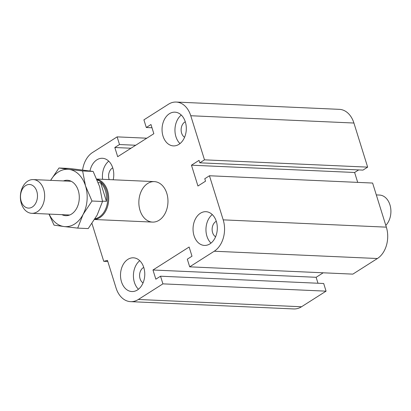 <?xml version="1.0" encoding="UTF-8"?>
<svg xmlns="http://www.w3.org/2000/svg" width="411" height="411" viewBox="0 0 411 411"><rect width="100%" height="100%" fill="white"/><g stroke="black" fill="none" stroke-linecap="round" stroke-linejoin="round"><path stroke-width="0.62" d="M159.134 220.229A20.262 14.549 92.6 0 1 152.507 222.094A20.262 14.549 92.6 0 1 138.877 201.21A20.262 14.549 92.6 0 1 154.31 181.616A20.262 14.549 92.6 0 1 167.76 197.809A20.262 14.549 92.6 0 1 159.134 220.229M143.059 282.891A8.302 5.96 92.6 0 1 139.596 274.985A8.302 5.96 92.6 0 1 143.747 267.422M109.192 179.597A8.302 5.96 92.6 0 1 112.753 167.899M184.596 137.248A8.302 5.96 92.6 0 1 181.138 129.342A8.302 5.96 92.6 0 1 185.289 121.779M215.595 236.777A8.302 5.96 92.6 0 1 212.133 228.87A8.302 5.96 92.6 0 1 216.289 221.303M200.409 213.247A16.882 12.125 92.6 0 1 205.932 211.691A16.882 12.125 92.6 0 1 217.291 229.097A16.882 12.125 92.6 0 1 204.431 245.424A16.882 12.125 92.6 0 1 193.221 231.927A16.882 12.125 92.6 0 1 200.409 213.247M212.271 214.573A16.882 12.125 -87.4 0 0 210.997 243.117M169.409 113.719A16.882 12.125 92.6 0 1 174.932 112.167A16.882 12.125 92.6 0 1 186.291 129.568A16.882 12.125 92.6 0 1 173.432 145.9A16.882 12.125 92.6 0 1 162.222 132.404A16.882 12.125 92.6 0 1 169.409 113.719M181.272 115.049A16.882 12.125 -87.4 0 0 179.997 143.593M89.983 170.955A16.882 12.125 92.6 0 1 96.873 159.838A16.882 12.125 92.6 0 1 102.396 158.281A16.882 12.125 92.6 0 1 113.205 179.777M108.735 161.169A16.882 12.125 -87.4 0 0 102.622 179.304M127.872 259.367A16.882 12.125 92.6 0 1 133.395 257.81A16.882 12.125 92.6 0 1 144.754 275.216A16.882 12.125 92.6 0 1 131.89 291.543A16.882 12.125 92.6 0 1 120.68 278.047A16.882 12.125 92.6 0 1 127.872 259.367M139.735 260.692A16.882 12.125 -87.4 0 0 138.461 289.236M91.972 223.517L103.742 261.309L107.81 261.488M103.742 261.309L107.471 260.41L116.056 287.972A23.638 16.974 -87.4 0 0 130.626 301.653A23.638 16.974 -87.4 0 0 138.358 299.475L162.91 283.862L326.067 291.158L323.683 283.498L160.526 276.207L155.836 279.187L152.974 270.001L316.136 277.291L323.195 272.801M162.91 283.862L160.526 276.207M152.974 270.001L189.132 247.016L191.994 256.202L187.308 259.182L189.692 266.837L352.849 274.127L377.401 258.519A23.638 16.974 -87.4 0 0 386.35 227.149L372.613 183.049L209.456 175.759L204.77 178.739L205.531 181.189L197.943 186.013L191.459 165.191L354.616 172.481L358.654 169.913M189.692 266.837L214.244 251.229A23.638 16.974 -87.4 0 0 223.194 219.859L209.456 175.759M191.459 165.191L199.047 160.367L199.808 162.818L204.498 159.838L367.655 167.128L353.917 123.028A23.638 16.974 -87.4 0 0 339.352 109.347L176.196 102.056A23.638 16.974 -87.4 0 0 168.464 104.235L143.912 119.842L146.295 127.502L151.988 127.754M199.808 162.818L362.964 170.108L367.655 167.128M204.498 159.838L190.761 115.738A23.638 16.974 -87.4 0 0 176.196 102.056M317.986 283.246L316.136 277.291M146.295 127.502L150.981 124.523L153.842 133.709L117.685 156.694L114.823 147.508L131.001 148.232M130.626 301.653L293.783 308.944A23.638 16.974 -87.4 0 0 301.515 306.765L326.067 291.158M114.823 147.508L119.514 144.528L135.687 145.253M119.514 144.528L117.125 136.873L146.778 138.199M117.125 136.873L92.578 152.481A23.638 16.974 -87.4 0 0 82.596 169.964M357.698 182.386L354.616 172.481M376.306 194.917L379.533 195.061A16.882 12.125 92.6 0 1 390.45 206.815A16.882 12.125 92.6 0 1 385.801 225.387M27.743 181.138A16.882 12.125 -87.4 0 0 20.55 199.818A16.882 12.125 -87.4 0 0 31.755 213.319A16.882 12.125 -87.4 0 0 44.624 196.992A16.882 12.125 -87.4 0 0 33.265 179.586A16.882 12.125 -87.4 0 0 27.743 181.138M25.652 185.577A11.816 8.487 92.6 0 1 37.422 197.352A11.816 8.487 92.6 0 1 23.889 205.952A11.816 8.487 92.6 0 1 25.652 185.577M98.26 182.628L100.633 182.731L106.428 201.333L102.473 201.154M100.633 182.731A19.754 14.185 92.6 0 1 105.432 190.827A19.754 14.185 92.6 0 1 106.428 201.333M95.095 218.734A19.754 14.185 -87.4 0 0 106.603 190.879A19.754 14.185 -87.4 0 0 97.201 179.956M94.679 219.412A20.262 14.549 -87.4 0 0 107.548 190.694A20.262 14.549 -87.4 0 0 96.883 179.211M77.694 228.11L64.085 226.548A28.703 20.612 -87.4 0 0 83.058 214.485A28.703 20.612 -87.4 0 0 85.519 185.911A28.703 20.612 -87.4 0 0 69.012 169.399L82.621 170.961L85.519 185.911L91.982 201.02L83.058 214.485L77.694 228.11L88.216 228.578L97.14 215.112L102.503 201.488L99.606 186.543L93.143 171.433L69.49 168.464L58.968 167.996L69.012 169.399A28.703 20.612 -87.4 0 0 50.651 180.362M50.635 180.362L58.968 167.996M49.145 214.095A28.703 20.612 -87.4 0 0 64.085 226.548L54.041 225.141L48.976 214.09M93.143 171.433L82.621 170.961M102.503 201.488L91.982 201.02M63.428 180.932A17.73 12.731 92.6 0 1 79.266 198.539A17.73 12.731 92.6 0 1 61.917 214.665M138.358 299.475L301.515 306.765M190.761 115.738L353.917 123.028M214.244 251.229L377.401 258.519M223.194 219.859L386.35 227.149M154.315 181.616L96.811 179.047M152.507 222.094L94.617 219.51M71.18 181.277L33.265 179.586M69.675 215.015L31.755 213.319"/></g></svg>
